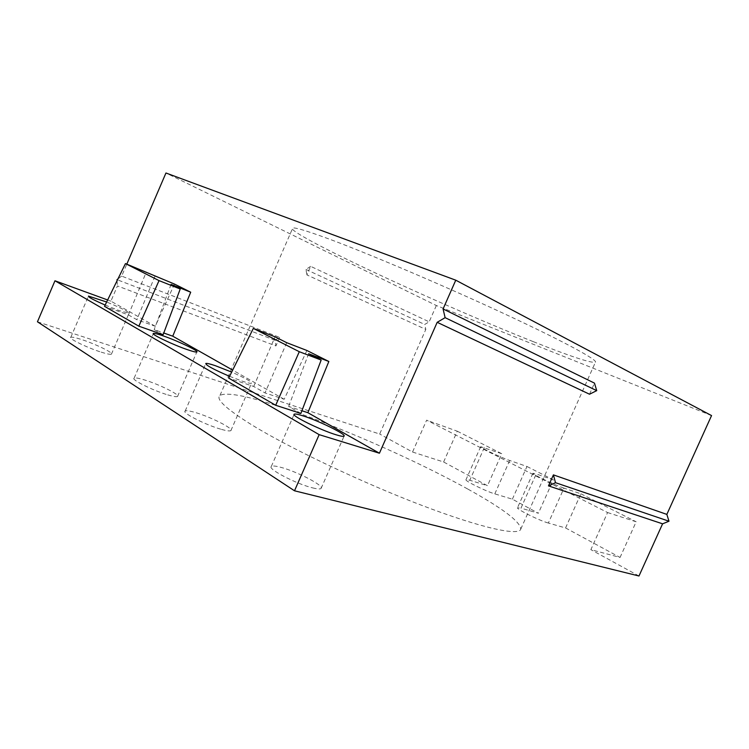 <?xml version="1.0" encoding="UTF-8"?>
<svg xmlns="http://www.w3.org/2000/svg" width="749" height="749" viewBox="0 0 749 749"><rect width="100%" height="100%" fill="white"/><g stroke="black" fill="none" stroke-linecap="round" stroke-linejoin="round"><path stroke-width="0.56" stroke-dasharray="3.75 2.81" d="M37.45 321.789L379.677 434.046L425.816 329.42L306.884 274.902L310.62 266.326L429.158 321.836L424.702 324.457L425.816 329.42M565.561 527.951L580.896 493.797L563.997 488.114L548.343 523.036L565.561 527.951L620.069 557.443L590.867 549.654L607.579 512.541L426.63 420.17L412.54 452.031L379.677 434.046M412.54 452.031L443.614 461.983L487.487 485.717L469.792 480.249L466 479.688C464.464 480.746 485.886 491.316 494.799 493.872L512.372 499.18L538.372 513.243L520.958 508.122L536.218 473.977L553.333 479.837L538.372 513.243M548.343 523.036C539.467 520.667 516.005 508.983 517.512 507.728L520.958 508.122M638.981 576L590.867 549.654M167.748 394.873C173.291 396.521 176.558 397.045 177.55 396.455C180.546 394.985 159.144 384.34 144.473 379.93C138.734 378.189 135.288 377.59 134.127 378.151C130.644 379.415 152.974 390.557 167.748 394.873M101.181 352.142C106.957 353.959 110.365 354.633 111.414 354.174C114.194 353.135 95.357 343.922 81.519 339.512C75.574 337.602 72.007 336.863 70.799 337.303C67.625 338.183 87.23 347.779 101.181 352.142M221.526 429.402C226.844 430.89 229.971 431.293 230.898 430.591C234.006 428.709 210.375 416.772 195.124 412.446C189.581 410.845 186.267 410.377 185.162 411.042C181.455 412.671 206.172 425.198 221.526 429.402M312.614 487.871C317.492 489.088 320.329 489.256 321.115 488.385C324.289 485.652 296.492 471.28 280.463 467.236C275.323 465.887 272.271 465.644 271.297 466.496C267.337 468.865 296.501 484.041 312.614 487.871M467.601 488.947C413.71 459.09 332.987 423.812 276.849 405.696C245.457 395.528 226.507 392.102 219.981 395.397C215.45 398.889 225.721 408.523 250.803 424.271C288.122 447.387 360.466 481.925 420.788 504.976C481.251 528.111 519.038 536.209 520.761 529.122C520.433 521.753 502.71 508.365 467.601 488.947M711.55 415.573L436.349 305.517L165.95 173M533.157 341.6C481.373 321.012 410.443 289.854 358.059 264.734C321.583 247.254 294.497 232.827 292.344 228.951C290.612 225.936 303.588 229.559 331.264 239.83C372.281 255.184 446.507 286.839 505.369 314.262C564.39 341.75 597.871 360.044 595.446 362.198C591.289 363.34 570.523 356.468 533.157 341.6M105.15 305.049L119.054 310.554L129.006 313.279C128.706 311.809 121.254 308.045 106.648 301.987M229.587 376.326L242.498 381.232C247.722 382.964 250.737 383.628 251.524 383.235C251.608 381.718 244.989 378.011 231.684 372.094M300.892 413.42L288.646 406.426L301.903 410.752M306.893 350.476L284.189 399.283L265.034 392.935L253.696 386.465L228.698 378.123M284.189 399.283L232.667 370.109M163.123 334.728L154.172 329.607L163.769 333.005M174.489 284.068L155.268 326.274L136.805 319.692L128.425 314.908L104.523 306.341M155.268 326.274L110.908 301.154L117.443 285.94L275.913 345.944L275.08 340.299L279.639 337.396L121.666 276.109L126.806 264.144M107.641 299.965L110.908 301.154M308.635 353.743L288.646 406.426M253.696 386.465L275.061 336.816M121.666 276.109L117.939 278.937M117.069 280.716L117.443 285.94M436.349 305.517L429.158 321.836M279.639 337.396L275.913 345.944M275.08 340.299L116.994 279.658M310.62 266.326L305.957 269.453L306.884 274.902M305.957 269.453L424.702 324.457M589.519 394.217L594.481 383.132M443.614 461.983L457.274 431.199L426.63 420.17M512.372 499.18L526.968 466.487L509.695 460.485C500.941 457.536 479.351 447.265 480.661 446.704L501.746 453.716L487.487 485.717M563.997 488.114C555.299 485.296 531.65 473.986 532.914 473.265L536.218 473.977M457.274 431.199L501.746 453.716M607.579 512.541L636.163 521.772L620.069 557.443M580.896 493.797L636.163 521.772M526.968 466.487L553.333 479.837M154.959 276.287L136.805 319.692M171.062 284.395L154.172 329.607M286.717 342.696L265.034 392.935M128.425 314.908L146.345 271.943M484.322 447.584L469.792 480.249M509.695 460.485L494.799 493.872M177.55 396.455L196.818 351.983M111.414 354.174L129.006 313.279M321.115 488.385L344.081 436.143M230.898 430.591L251.524 383.235M480.661 446.704L466 479.688M532.914 473.265L517.512 507.728M219.981 395.397L292.344 228.951M70.799 337.303L88.326 296.398M185.162 411.042L205.647 363.817M271.297 466.496L294.057 414.497M134.127 378.151L153.283 333.754M520.761 529.122L595.446 362.198"/><path stroke-width="1.12" d="M437.182 322.313L445.121 317.67L443.08 308.953L594.481 383.132L596.728 390.641L589.519 394.217L437.182 322.313L379.425 453.22L319.149 434.645L54.967 280.781L37.45 321.789L294.507 490.792L638.981 576L662.584 523.823L548.474 485.886L553.408 474.875L555.496 482.693L668.988 521.22L666.844 514.404L711.55 415.573L455.767 280.192L165.95 173L126.806 264.144M253.321 328.408L228.698 378.123L275.688 405.284L299.291 351.712L253.321 328.408L275.061 336.816L286.717 342.696L306.893 350.476L328.848 361.486L308.635 353.743L321.162 360.054L299.291 351.712M187.334 349.643C192.783 351.515 195.948 352.292 196.818 351.983C199.477 351.29 177.906 340.954 163.46 335.973C157.805 334.007 154.463 333.155 153.433 333.417C150.268 333.904 172.794 344.709 187.334 349.643M106.648 301.987L88.457 296.089C87.951 296.969 93.513 299.956 105.15 305.049M335.955 434.738C340.739 436.218 343.445 436.686 344.081 436.143C346.759 434.551 318.662 420.741 302.971 415.854C297.933 414.244 295.003 413.691 294.188 414.197C290.715 415.423 320.216 429.992 335.955 434.738M231.684 372.094L215.412 365.718C209.963 363.874 206.752 363.134 205.788 363.48C205.816 365.25 213.755 369.529 229.587 376.326M379.425 453.22L307.858 412.69L328.848 361.486M301.903 410.752L307.858 412.69M275.688 405.284L300.892 413.42L321.162 360.054M232.667 370.109L172.757 336.189L190.705 292.204L171.062 284.395L180.219 289.011L159.031 280.613L125.458 263.601L174.489 284.068L190.705 292.204M163.769 333.005L172.757 336.189M125.458 263.601L104.523 306.341L138.837 326.18L163.123 334.728L180.219 289.011M54.967 280.781L107.641 299.965M117.939 278.937L116.994 279.658L117.069 280.716M455.767 280.192L443.08 308.953M668.988 521.22L662.584 523.823M553.408 474.875L666.844 514.404M294.507 490.792L319.149 434.645M555.496 482.693L548.474 485.886M445.121 317.67L596.728 390.641M138.837 326.18L159.031 280.613"/></g></svg>
